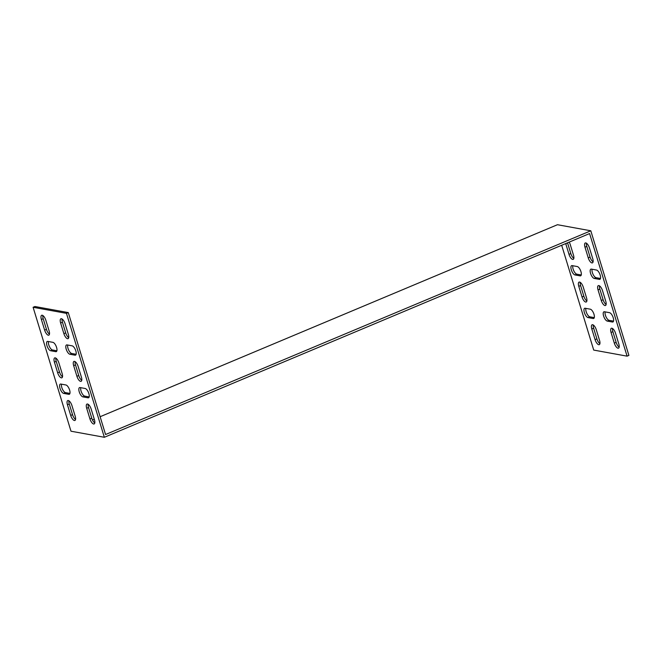 <?xml version="1.0" encoding="UTF-8"?>
<svg xmlns="http://www.w3.org/2000/svg" width="662" height="662" viewBox="0 0 662 662"><rect width="100%" height="100%" fill="white"/><g stroke="black" fill="none" stroke-linecap="round" stroke-linejoin="round"><path stroke-width="0.99" d="M69.924 393.427L65.488 392.616A5.006 1.978 67.2 0 1 62.46 389.215A5.006 1.978 67.2 0 1 61.508 384.183M67.714 345.043A5.006 1.978 -112.8 0 0 68.666 350.074A5.006 1.978 -112.8 0 0 71.695 353.475L76.13 354.286M80.747 387.684A5.006 1.978 -112.8 0 0 81.707 392.723A5.006 1.978 -112.8 0 0 84.728 396.124L89.163 396.935M49.468 334.169A5.006 1.978 67.2 0 1 46.456 329.378L43.196 318.712A5.006 1.978 67.2 0 1 42.848 315.501M81.749 380.319A5.006 1.978 67.2 0 1 78.737 375.528L75.476 364.861A5.006 1.978 67.2 0 1 75.129 361.651M62.509 376.81A5.006 1.978 67.2 0 1 59.489 372.019L56.229 361.361A5.006 1.978 67.2 0 1 55.889 358.15M94.79 422.96A5.006 1.978 67.2 0 1 91.77 418.169L88.509 407.511A5.006 1.978 67.2 0 1 88.17 404.3M75.542 419.46A5.006 1.978 67.2 0 1 72.53 414.669L69.27 404.002A5.006 1.978 67.2 0 1 68.922 400.8M68.707 337.67A5.006 1.978 67.2 0 1 65.695 332.878L62.435 322.22A5.006 1.978 67.2 0 1 62.096 319.01M100.111 416.729L557.454 224.716L590.802 230.79L105.564 434.52L68.277 312.58L34.921 306.514L33.1 307.276L70.991 431.21L104.348 437.284L66.457 313.349L33.1 307.276M56.882 350.786L52.447 349.975A5.006 1.978 67.2 0 1 49.427 346.574A5.006 1.978 67.2 0 1 48.467 341.534M65.943 384.986L60.813 384.051A5.006 1.978 -112.8 0 0 60.3 384.101A5.006 1.978 -112.8 0 0 60.192 388.9A5.006 1.978 -112.8 0 0 63.668 393.385L68.798 394.32A5.006 1.978 -112.8 0 0 69.311 394.271A5.006 1.978 -112.8 0 0 69.419 389.471A5.006 1.978 -112.8 0 0 65.943 384.986M69.874 354.244A5.006 1.978 67.2 0 1 66.399 349.759A5.006 1.978 67.2 0 1 66.506 344.96A5.006 1.978 67.2 0 1 67.019 344.91L72.15 345.845A5.006 1.978 67.2 0 1 75.625 350.33A5.006 1.978 67.2 0 1 75.518 355.13A5.006 1.978 67.2 0 1 75.005 355.18L69.874 354.244L71.695 353.475M82.907 396.886A5.006 1.978 67.2 0 1 79.432 392.401A5.006 1.978 67.2 0 1 79.539 387.601A5.006 1.978 67.2 0 1 80.061 387.56L85.191 388.495A5.006 1.978 67.2 0 1 88.667 392.98A5.006 1.978 67.2 0 1 88.551 397.779A5.006 1.978 67.2 0 1 88.038 397.821L82.907 396.886L84.728 396.124M49.12 330.959A5.006 1.978 67.2 0 1 48.814 335.171A5.006 1.978 67.2 0 1 44.635 330.139L41.375 319.481A5.006 1.978 67.2 0 1 41.681 315.269A5.006 1.978 67.2 0 1 45.86 320.292L49.12 330.959M73.656 365.631A5.006 1.978 67.2 0 1 73.962 361.419A5.006 1.978 67.2 0 1 78.141 366.442L81.401 377.108A5.006 1.978 67.2 0 1 81.095 381.32A5.006 1.978 67.2 0 1 76.916 376.289L73.656 365.631L75.476 364.861M62.162 373.6A5.006 1.978 67.2 0 1 61.856 377.812A5.006 1.978 67.2 0 1 57.668 372.789L54.408 362.122A5.006 1.978 67.2 0 1 54.714 357.91A5.006 1.978 67.2 0 1 58.901 362.942L62.162 373.6M86.689 408.272A5.006 1.978 67.2 0 1 86.995 404.06A5.006 1.978 67.2 0 1 91.182 409.091L94.443 419.749A5.006 1.978 67.2 0 1 94.136 423.961A5.006 1.978 67.2 0 1 89.949 418.938L86.689 408.272L88.509 407.511M75.203 416.249A5.006 1.978 67.2 0 1 74.897 420.461A5.006 1.978 67.2 0 1 70.71 415.43L67.45 404.772A5.006 1.978 67.2 0 1 67.756 400.56A5.006 1.978 67.2 0 1 71.943 405.591L75.203 416.249M60.614 322.982A5.006 1.978 67.2 0 1 60.921 318.77A5.006 1.978 67.2 0 1 65.108 323.801L68.368 334.459A5.006 1.978 67.2 0 1 68.062 338.671A5.006 1.978 67.2 0 1 63.875 333.64L60.614 322.982L62.435 322.22M52.91 342.345L47.78 341.41A5.006 1.978 -112.8 0 0 47.259 341.451A5.006 1.978 -112.8 0 0 47.151 346.251A5.006 1.978 -112.8 0 0 50.626 350.736L55.757 351.671A5.006 1.978 -112.8 0 0 56.27 351.63A5.006 1.978 -112.8 0 0 56.386 346.83A5.006 1.978 -112.8 0 0 52.91 342.345M585.87 308.384A5.006 1.978 -112.8 0 0 586.83 313.416A5.006 1.978 -112.8 0 0 589.85 316.817L594.286 317.628M600.492 278.487L596.057 277.676A5.006 1.978 67.2 0 1 593.028 274.275A5.006 1.978 67.2 0 1 592.076 269.235M613.533 321.128L609.09 320.325A5.006 1.978 67.2 0 1 606.069 316.924A5.006 1.978 67.2 0 1 605.118 311.885M619.152 347.161A5.006 1.978 67.2 0 1 616.14 342.37L612.88 331.712A5.006 1.978 67.2 0 1 612.532 328.501M593.078 261.871A5.006 1.978 67.2 0 1 590.057 257.079L586.797 246.421A5.006 1.978 67.2 0 1 586.458 243.211M573.83 258.37A5.006 1.978 67.2 0 1 570.818 253.579L567.557 242.913A5.006 1.978 67.2 0 1 567.524 242.813M606.111 304.52A5.006 1.978 67.2 0 1 603.099 299.729L599.838 289.062A5.006 1.978 67.2 0 1 599.491 285.852M586.871 301.011A5.006 1.978 67.2 0 1 583.859 296.22L580.599 285.562A5.006 1.978 67.2 0 1 580.251 282.351M599.904 343.661A5.006 1.978 67.2 0 1 596.892 338.87L593.632 328.203A5.006 1.978 67.2 0 1 593.293 324.992M590.802 230.79L628.9 355.395L627.079 356.156L593.723 350.082L561.682 245.271M572.837 265.735A5.006 1.978 -112.8 0 0 573.788 270.775A5.006 1.978 -112.8 0 0 576.809 274.176L581.253 274.978M593.16 318.521L588.03 317.586A5.006 1.978 67.2 0 1 584.554 313.101A5.006 1.978 67.2 0 1 584.662 308.302A5.006 1.978 67.2 0 1 585.175 308.252L590.305 309.187A5.006 1.978 67.2 0 1 593.781 313.672A5.006 1.978 67.2 0 1 593.673 318.472A5.006 1.978 67.2 0 1 593.16 318.521L594.071 318.141M599.367 279.372A5.006 1.978 -112.8 0 0 599.88 279.331A5.006 1.978 -112.8 0 0 599.987 274.531A5.006 1.978 -112.8 0 0 596.512 270.046L591.381 269.111A5.006 1.978 -112.8 0 0 590.868 269.161A5.006 1.978 -112.8 0 0 590.761 273.952A5.006 1.978 -112.8 0 0 594.236 278.437L599.367 279.372L600.269 278.992M612.408 322.022A5.006 1.978 -112.8 0 0 612.921 321.98A5.006 1.978 -112.8 0 0 613.029 317.181A5.006 1.978 -112.8 0 0 609.553 312.696L604.423 311.761A5.006 1.978 -112.8 0 0 603.909 311.802A5.006 1.978 -112.8 0 0 603.802 316.602A5.006 1.978 -112.8 0 0 607.269 321.087L612.408 322.022L613.31 321.641M611.059 332.473A5.006 1.978 67.2 0 1 611.365 328.261A5.006 1.978 67.2 0 1 615.544 333.292L618.804 343.95A5.006 1.978 67.2 0 1 618.498 348.162A5.006 1.978 67.2 0 1 614.319 343.131L611.059 332.473L612.88 331.712M584.985 247.183A5.006 1.978 67.2 0 1 585.282 242.971A5.006 1.978 67.2 0 1 589.47 248.002L592.73 258.66A5.006 1.978 67.2 0 1 592.424 262.872A5.006 1.978 67.2 0 1 588.237 257.841L584.985 247.183L586.797 246.421M569.212 242.11A5.006 1.978 67.2 0 1 570.23 244.493L573.491 255.16A5.006 1.978 67.2 0 1 573.184 259.372A5.006 1.978 67.2 0 1 568.997 254.34L565.737 243.674A5.006 1.978 67.2 0 1 565.712 243.575M598.018 289.824A5.006 1.978 67.2 0 1 598.324 285.62A5.006 1.978 67.2 0 1 602.511 290.643L605.771 301.309A5.006 1.978 67.2 0 1 605.465 305.513A5.006 1.978 67.2 0 1 601.278 300.49L598.018 289.824L599.838 289.062M586.524 297.801A5.006 1.978 67.2 0 1 586.218 302.013A5.006 1.978 67.2 0 1 582.039 296.981L578.778 286.323A5.006 1.978 67.2 0 1 579.084 282.111A5.006 1.978 67.2 0 1 583.263 287.142L586.524 297.801M599.565 340.45A5.006 1.978 67.2 0 1 599.259 344.662A5.006 1.978 67.2 0 1 595.072 339.631L591.811 328.973A5.006 1.978 67.2 0 1 592.118 324.761A5.006 1.978 67.2 0 1 596.305 329.784L599.565 340.45M104.348 437.284L589.585 233.554L627.079 356.156M580.127 275.872L574.988 274.937A5.006 1.978 67.2 0 1 571.521 270.452A5.006 1.978 67.2 0 1 571.629 265.652A5.006 1.978 67.2 0 1 572.142 265.611L577.272 266.546A5.006 1.978 67.2 0 1 580.748 271.031A5.006 1.978 67.2 0 1 580.64 275.831A5.006 1.978 67.2 0 1 580.127 275.872L581.029 275.491M94.269 419.187L92.465 419.94M66.457 313.349L68.277 312.58M595.072 339.631L596.892 338.87M591.811 328.973L593.632 328.203M582.039 296.981L583.859 296.22M578.778 286.323L580.599 285.562M601.278 300.49L603.099 299.729M568.997 254.34L570.818 253.579M565.737 243.674L567.557 242.913M588.237 257.841L590.057 257.079M63.875 333.64L65.695 332.878M70.71 415.43L72.53 414.669M67.45 404.772L69.27 404.002M89.949 418.938L91.77 418.169M614.319 343.131L616.14 342.37M57.668 372.789L59.489 372.019M54.408 362.122L56.229 361.361M76.916 376.289L78.737 375.528M44.635 330.139L46.456 329.378M41.375 319.481L43.196 318.712M607.269 321.087L609.09 320.325M88.038 397.821L88.948 397.44M594.236 278.437L596.057 277.676M75.005 355.18L75.907 354.799M588.03 317.586L589.85 316.817M68.798 394.32L69.7 393.94M63.668 393.385L65.488 392.616M574.988 274.937L576.809 274.176M55.757 351.671L56.667 351.29M50.626 350.736L52.447 349.975"/></g></svg>
